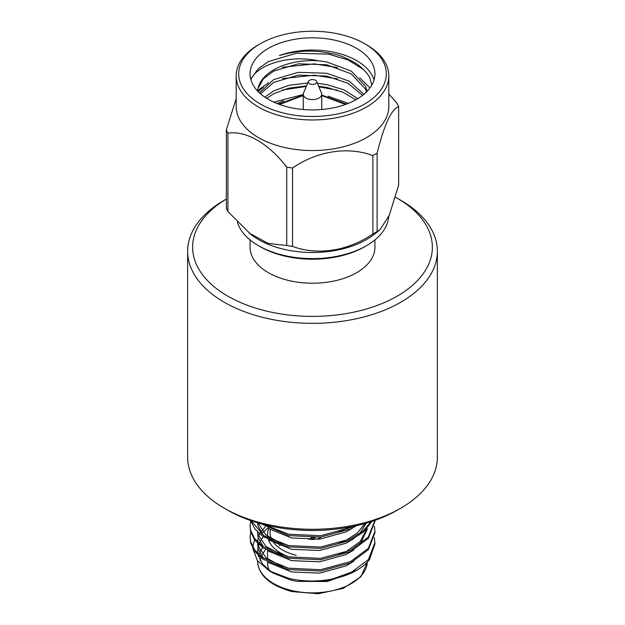 <?xml version="1.0" encoding="UTF-8"?>
<svg xmlns="http://www.w3.org/2000/svg" width="625" height="625" viewBox="0 0 625 625"><rect width="100%" height="100%" fill="white"/><g stroke="black" fill="none" stroke-linecap="round" stroke-linejoin="round"><path stroke-width="0.94" d="M227.742 296.117A119.867 69.203 0 0 0 397.258 296.117A119.867 69.203 0 0 0 397.258 198.25A119.867 69.203 0 0 0 397.258 198.242L400.789 200.281A124.859 72.086 180 0 1 400.789 200.289A124.859 72.086 180 0 1 437.359 251.258A124.859 72.086 180 0 1 360.281 317.859A124.859 72.086 180 0 1 224.211 302.234A124.859 72.086 180 0 1 187.641 251.258A124.859 72.086 180 0 1 224.211 200.289L226.359 199.047A119.867 69.203 0 0 0 227.742 296.117M400.789 508.172L397.258 510.211A119.867 69.203 180 0 1 227.742 510.211L224.211 508.172A124.859 72.086 0 0 0 400.789 508.172A124.859 72.086 0 0 0 437.359 457.195L437.359 251.258M250.07 239.898L250.07 247.18A62.43 36.047 0 0 0 268.352 272.664A62.43 36.047 0 0 0 336.391 280.484A62.43 36.047 0 0 0 374.93 247.18L374.93 239.898M366.461 245.711L364.695 246.727A73.812 42.617 180 0 1 260.305 246.734L258.539 245.711A76.312 44.062 0 0 0 366.461 245.711A76.312 44.062 0 0 0 388.734 216.5M227.914 133.164L227.914 211.539L251.07 234.578A76.312 44.062 0 0 0 258.539 239.594A76.312 44.062 0 0 0 373.93 234.578L379.969 229.852L389.359 215.031L398.641 185.125L398.641 106.75C391.484 108.945 384.312 124.406 377.117 153.125A88.422 51.055 180 0 1 372.867 155.586C348.086 146.242 317.469 150.898 292.531 168.008A88.422 51.055 180 0 1 286.719 167.109C268.586 143.469 246.172 130.445 227.914 133.164A88.422 51.055 180 0 1 227.086 131.492A88.422 51.055 180 0 1 226.359 129.805L236.188 98.602M372.805 64.539A62.43 36.047 180 0 1 374.93 73.867A62.43 36.047 180 0 1 320.648 109.602A62.43 36.047 180 0 1 252.195 83.195A62.43 36.047 180 0 1 250.07 73.867A62.43 36.047 180 0 1 304.352 38.133A62.43 36.047 180 0 1 372.805 64.539M374.023 79.984A62.43 36.047 0 0 0 372.805 76.773A62.43 36.047 0 0 0 279.453 55.523C297.312 50.141 315.609 49.703 334.352 54.195C340.078 55.141 347.734 58.5 357.312 64.266C364.773 70.094 369.094 75.109 370.266 79.312L371.797 85.148M282.516 101.281L283.531 101M282.516 89.953L306.273 86.445M318.891 86.828L337.492 90.172M257.578 90.711L268.461 82.82M258.117 91.562L263.367 87.289M282.516 78.625L314.086 75.188L337.492 78.852M282.516 67.297L314.086 63.859L337.492 67.523M359.719 77.805L370 87.906M367.078 91.367L365.508 86.219L351.305 71.07L326.703 61.93L318.367 60.766C290.219 54.781 260.492 63.758 251.883 77.469L258.273 68.758L268.352 61.594L296.344 53.211L328.656 54.156L347.992 59.922L363.586 69.523M251.883 77.469A62.43 36.047 0 0 0 250.977 79.984M241.203 84.898A73.812 42.617 180 0 1 260.305 43.734A73.812 42.617 180 0 1 364.695 43.734A73.812 42.617 180 0 1 383.797 62.836A73.812 42.617 180 0 1 331.602 115.031A73.812 42.617 180 0 1 241.203 84.898M260.305 43.734L258.539 44.75A76.312 44.062 0 0 0 236.188 75.906A76.312 44.062 0 0 0 238.789 87.312A76.312 44.062 0 0 0 322.461 119.586A76.312 44.062 0 0 0 388.812 75.906A76.312 44.062 0 0 0 386.211 64.5A76.312 44.062 0 0 0 366.461 44.75L364.695 43.734M236.188 75.906L236.188 106.492A76.312 44.062 0 0 0 238.789 117.891A76.312 44.062 0 0 0 322.461 150.172A76.312 44.062 0 0 0 388.812 106.492L388.812 75.906M388.812 93.891L397.086 103.398A88.422 51.055 180 0 1 397.914 105.062A88.422 51.055 180 0 1 398.641 106.75M227.914 211.539A88.422 51.055 180 0 1 227.086 209.867A88.422 51.055 180 0 1 226.359 208.18L226.359 129.805M321.422 92.875A9.242 5.336 180 0 1 321.477 93A9.242 5.336 180 0 1 321.742 94.258A9.242 5.336 180 0 1 313.703 99.547A9.242 5.336 180 0 1 303.578 95.641A9.242 5.336 180 0 1 303.258 94.258A9.242 5.336 180 0 1 303.523 93L308.375 81.445A4.242 2.453 180 0 1 312.453 79.57A4.242 2.453 180 0 1 316.602 81.391A4.242 2.453 180 0 1 316.625 81.445A4.242 2.453 180 0 1 313.547 84.398A4.242 2.453 180 0 1 308.398 82.656A4.242 2.453 180 0 1 308.375 81.445M315.266 537.523A9.242 5.336 180 0 1 310.82 537.68M321.492 537A11.734 6.773 180 0 1 308.016 538.898M353.125 572.297L327.273 581.508L296.875 581.367L291.516 580.273L273.688 573.398L269.508 570.984L257.352 560.617L252.797 548.414M271.688 572.18L262.672 564.266L258.102 555.172M257.789 553.5L257.898 547.789M258.211 546.344L258.789 544.492M259.188 543.477L259.891 541.977M260.703 540.516L263.414 536.82M250.727 532.047L250.07 537.016L250.609 541.508L254.719 550L262.984 557.805L288.633 568.211L320.672 569.695L350.523 561.602L368.398 548.258L374.93 531.352L374.391 526.383M250.07 537.016L250.609 542.883L254.719 551.375L262.984 559.18L288.633 569.586L320.672 571.07L350.523 562.977L368.398 549.633L374.93 532.727L374.93 531.352M264.125 524.594L288.633 534.227L320.672 535.711L350.523 527.617L352.906 526.43M261.094 523.789L288.633 535.602L320.672 537.086L350.523 528.992L356.797 525.578M251.148 520.727L264.125 535.922L288.633 545.555L320.672 547.039L350.523 538.945L362.695 531.305L371.195 521.617M250.688 520.57L254.906 528.969L263.188 536.664L288.633 546.93L320.672 548.414L350.523 540.32L363.539 531.969L372.125 521.312M250.727 520.719L250.07 525.688L250.609 530.188L254.719 538.672L262.984 546.477L288.633 556.883L320.672 558.367L350.523 550.273L368.273 537.078L374.93 520.352L374.93 521.398L368.398 538.305L350.523 551.648L320.672 559.742L288.633 558.258L262.984 547.852L254.719 540.047L250.609 531.562L250.07 525.688M296.875 581.367L327.43 580.844L356.648 570.312A62.43 36.047 0 0 1 335.531 578.328C319.859 581.852 304.367 581.891 289.047 578.445L269.508 570.984M252.797 547.055L254.547 539.812M356.648 570.312A62.43 36.047 0 0 0 369.508 559.523L374.93 544.055L374.391 537.711M335.531 578.328L350.523 572.93L368.398 559.578L374.93 542.68M269.414 570.617A44.953 25.953 180 0 1 267.547 563.227L267.547 562.023M279.336 545.703A44.953 25.953 180 0 1 280.695 544.883M270.227 525.859L261.367 533.961M257.625 543.375L258.094 548.711L263.305 558.023M268.312 562.445L291.516 571.945L319.688 573.141L345.922 565.914L353.805 561.305M257.625 532.047L258.094 537.383L263.305 546.695M268.312 551.117L291.516 560.617L319.688 561.812L345.922 554.586L353.805 549.977M359.734 544.906L367.328 529.258M257.633 522.805L258.094 526.055L263.305 535.367M268.312 539.789L291.516 549.297L319.688 550.484L345.922 543.258L353.805 538.648M359.734 533.578L366.281 523.125M268.312 528.461L291.516 537.969L319.688 539.156L345.922 531.93L353.805 527.32M265.336 526.742L260.156 532.984M259.641 533.93L258.617 536.297M258.18 537.711L257.625 542M257.688 543.445L258.094 545.875L265.984 557.773L282.664 566.742M257.688 532.117L258.094 534.547L265.984 546.445L282.664 555.414M337.555 555.125L345.922 551.75L360.227 541.555L367.062 528.523M258.023 522.922L265.984 535.117L282.664 544.094M337.555 543.797L345.922 540.422L357.398 532.984L364.945 523.5M337.555 532.469L349.828 527.039M268.758 528.695A44.953 25.953 0 0 0 267.547 534.68A44.953 25.953 0 0 0 267.969 538.227M268.453 539.867A44.953 25.953 0 0 0 290.109 557.18M296.266 555.289A42.453 24.508 180 0 1 273.438 542.234M272.18 540.312A42.453 24.508 180 0 1 270.391 529.523M348.398 103.359L328.055 96.172M303.258 94.516L273.82 102.156M357.852 98.641L344.016 89.867L326.703 84.586L317.422 83.336M307.719 83.008L289.039 85.266L273.695 90.898L264.828 97.141M363.836 94.383L349.211 81.148L326.703 73.258L298.297 72.312L273.695 79.57L259.461 92.883M318.367 60.766A54.875 31.68 0 0 0 258.031 88.414L257.547 90.977M283.789 100.859L276.906 103.477M355.875 99.789L342.633 92.102L326.703 87.414L318.656 86.281M306.516 85.867L288.492 88.227L273.695 93.727L266.68 98.344M362.594 95.375L347.938 83.289L326.703 76.086L298.297 75.141L273.695 82.398L260.516 93.828M366.547 91.906L365.508 89.047L351.305 73.906L326.703 64.758L298.297 63.813L273.695 71.07L263.305 78.859L258.031 88.414M377.117 153.125L377.117 231.5L379.969 229.852M292.531 168.008L292.531 246.391C317.562 255.695 347.664 251.125 372.867 233.961L372.867 155.586M248.969 232.93L268.312 243.477L286.719 245.484L286.719 167.109M377.117 231.5A88.422 51.055 180 0 1 372.867 233.961M292.531 246.391A88.422 51.055 180 0 1 286.719 245.484M237.375 222.297A76.312 44.062 0 0 0 258.539 245.711L260.305 246.727A73.812 42.617 180 0 1 260.305 246.727M187.641 251.258L187.641 457.195A124.859 72.086 0 0 0 224.211 508.172L227.742 510.211M400.789 200.289L397.258 198.25A119.867 69.203 0 0 0 395.383 197.188M262.812 547.727A54.883 31.688 0 0 0 260.359 551.289M259.594 552.75A54.883 31.688 0 0 0 258.852 554.508M258.492 555.547A54.883 31.688 0 0 0 258.336 556.078M257.617 561.188A54.883 31.688 0 0 0 291.516 590.461A54.883 31.688 0 0 0 367.367 562.031L360.82 576.82L343.211 588.383L318.242 593.75L291.891 591.562C269.781 585.359 258.352 575.234 257.617 561.188L257.617 560.977M260.289 560.758A52.383 30.242 180 0 1 260.992 557.695M261.375 556.617A52.383 30.242 180 0 1 261.625 556.008M262.477 554.242A52.383 30.242 180 0 1 265.703 549.625M279.516 104.469L303.258 95.539M321.742 95.539L345.484 104.469M303.258 94.258L303.258 109.516M267.547 534.68L267.547 537.992M267.547 550.695L267.547 559.039M346.461 104.109L321.742 95.062M303.258 95.062L278.539 104.109M321.742 94.258L321.742 109.516M316.625 81.445L321.477 93"/></g></svg>
